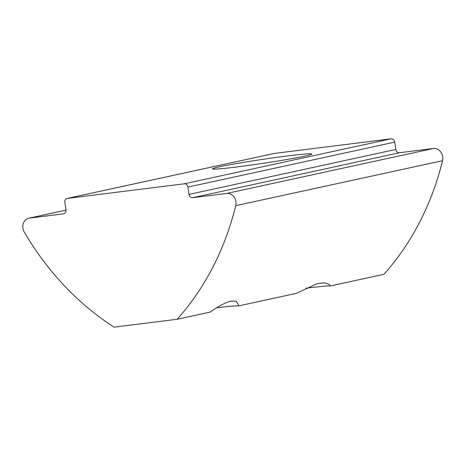 <?xml version="1.0" encoding="UTF-8"?>
<svg xmlns="http://www.w3.org/2000/svg" width="466" height="466" viewBox="0 0 466 466"><rect width="100%" height="100%" fill="white"/><g stroke="black" fill="none" stroke-linecap="round" stroke-linejoin="round"><path stroke-width="0.7" d="M442.525 160.706A9.285 7.939 -102.3 0 0 442.7 156.681A9.285 7.939 -102.3 0 0 433.438 148.491L226.657 193.448A9.285 7.939 77.7 0 1 235.912 201.638A9.285 7.939 77.7 0 1 235.744 205.663A278.528 238.243 77.7 0 1 177.15 319.268L210.05 312.115C218.42 306.209 225.398 302.521 230.99 301.059L236.111 301.228L238.225 304.234L238.248 305.987L296.393 293.347L316.769 283.858L324.091 282.786L328.973 284.289L330.493 285.932L383.937 274.311A278.528 238.243 -102.3 0 0 442.525 160.706L235.744 205.663M305.865 288.244A50.136 1.992 171.5 0 1 307.269 288.064A50.136 1.992 171.5 0 1 330.493 285.932M236.763 166.979A50.136 1.992 -8.5 0 0 311.702 154.135A50.136 1.992 -8.5 0 0 287.522 155.947A50.136 1.992 -8.5 0 0 236.67 163.537A50.136 1.992 -8.5 0 0 212.613 168.948A50.136 1.992 -8.5 0 0 236.763 166.979M66.003 210.125L28.84 218.205A9.285 7.939 77.7 0 0 24.267 232.097A278.528 238.243 77.7 0 0 114.042 327.161L177.15 319.268M28.84 218.205A9.285 7.939 77.7 0 1 29.44 218.1L63.359 213.859A3.716 3.175 77.7 0 0 63.603 213.818A3.716 3.175 77.7 0 0 65.968 209.799L64.873 202.454A3.716 3.175 77.7 0 1 67.238 198.434A3.716 3.175 77.7 0 1 67.477 198.394L184.227 183.796A3.716 3.175 77.7 0 1 187.932 187.076L394.719 142.118A3.716 3.175 -102.3 0 0 391.015 138.839L184.227 183.796M187.932 187.076L189.027 194.415A3.716 3.175 77.7 0 0 192.732 197.689L226.657 193.448M67.477 198.394L274.264 153.436A3.716 3.175 -102.3 0 0 274.025 153.477L67.238 198.434M274.264 153.436L391.015 138.839M394.719 142.118L395.815 149.458A3.716 3.175 -102.3 0 0 399.519 152.732L433.438 148.491M216.574 307.828A46.419 1.847 171.5 0 1 238.248 305.987M63.836 213.76L63.359 213.859M29.44 218.1L66.003 210.154M192.732 197.689L399.519 152.732M189.027 194.415L395.815 149.458"/></g></svg>
